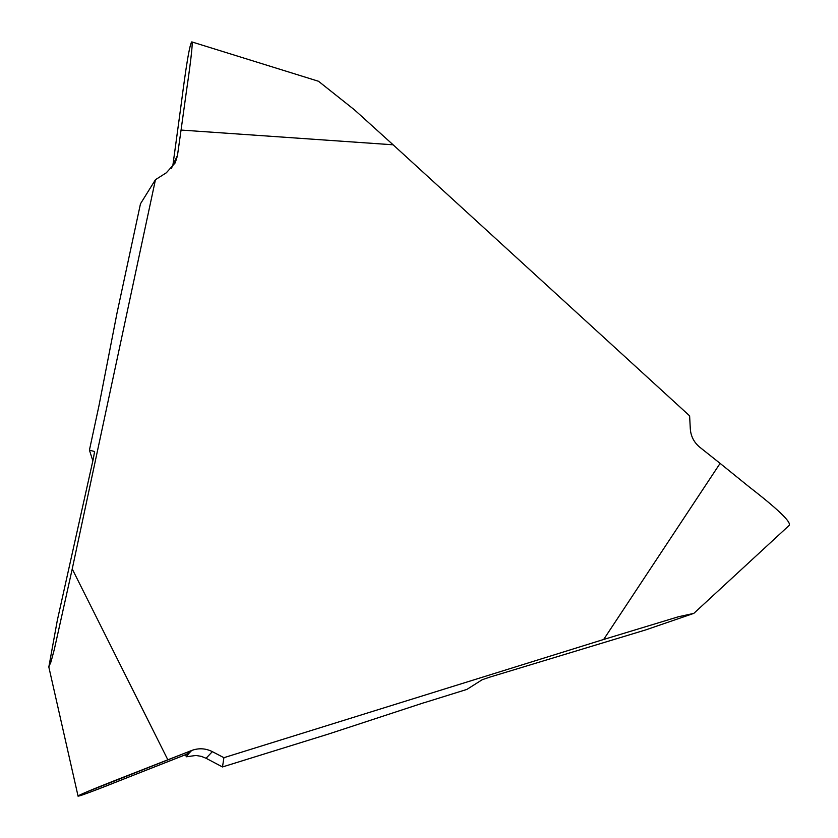 <?xml version="1.0" encoding="UTF-8"?>
<svg xmlns="http://www.w3.org/2000/svg" width="838" height="838" viewBox="0 0 838 838"><rect width="100%" height="100%" fill="white"/><g stroke="black" fill="none" stroke-linecap="round" stroke-linejoin="round"><path stroke-width="1.26" d="M155.459 179.688L72.225 568.96L167.841 759.794L192.112 750.314C199.015 747.915 205.76 748.355 212.349 751.644L223.914 757.688L603.664 639.467L720.104 463.372L699.489 446.989C693.885 442.181 690.816 436.127 690.303 428.815L689.622 415.847L393.116 144.796L181.06 130.058L177.405 155.91L175.194 162.876L166.353 172.764L155.459 179.688L140.48 203.791L117.027 312.983L98.947 405.833L89.425 450.132L92.85 460.837M167.841 759.794L133.483 773.265C113.518 781.006 80.563 793.911 78.112 796.016C77.494 797.493 113.476 783.121 134.373 774.857L188.948 753.372L191.724 750.439M423.703 702.81L328.716 733.973L222.489 766.948L223.914 757.688M423.724 702.862L466.892 689.412L482.196 679.733L489.884 677.104L645.847 629.862L693.686 613.416L678.539 616.726L603.664 639.467M212.349 751.644L206.075 758.275L222.489 766.948M206.075 758.275L201.34 756.368L195.966 755.457L186.308 756.787L188.948 753.372M72.225 568.96L54.292 649.513L50.992 661.863L48.887 666.692L57.34 620.235L93.311 458.763L94.6 451.546L89.425 450.132M185.627 754.64L186.308 756.787M393.116 144.796L354.589 109.946L318.503 81.265L191.808 41.9L191.378 42.371C188.152 49.882 183.595 86.084 180.736 107.641L172.974 164.646L177.52 155.365M720.104 463.372L748.889 486.669C766.183 500.056 793.879 522.367 788.841 525.656M171.413 168.48L172.974 164.646M181.06 130.058L186.067 93.856C189.22 72.236 194.07 37.427 191.378 42.371M186.507 754.294L116.692 781.823C91.164 792.235 63.866 801.798 86.251 792.12L189.283 751.414L186.591 754.263M48.761 666.713L78.06 796.1M693.728 613.458L789.092 525.489"/></g></svg>
